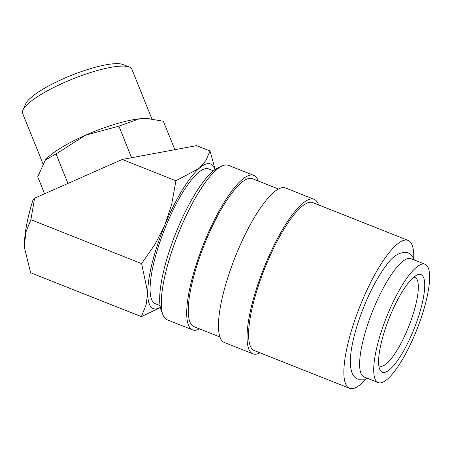 <?xml version="1.0" encoding="UTF-8"?>
<svg xmlns="http://www.w3.org/2000/svg" width="452" height="452" viewBox="0 0 452 452"><rect width="100%" height="100%" fill="white"/><g stroke="black" fill="none" stroke-linecap="round" stroke-linejoin="round"><path stroke-width="0.68" d="M425.123 264.273L411.037 258.685A63.642 16.402 111.6 0 0 373.024 310.066A63.642 16.402 111.6 0 0 363.261 376.544A63.642 16.402 111.6 0 0 364.114 377.002L378.205 382.59A63.642 16.402 111.6 0 0 416.213 331.209A63.642 16.402 111.6 0 0 425.982 264.731A63.642 16.402 111.6 0 0 425.123 264.273A63.642 16.402 111.6 0 0 387.115 315.654A63.642 16.402 111.6 0 0 377.352 382.132A63.642 16.402 111.6 0 0 378.205 382.59M199.62 328.881A83.083 21.413 -68.4 0 1 192.569 329.887L167.167 319.813A83.083 21.413 -68.4 0 1 166.053 319.219A83.083 21.413 -68.4 0 1 162.969 314.908A83.083 21.413 -68.4 0 1 177.89 234.69A83.083 21.413 -68.4 0 1 222.005 166.042A83.083 21.413 -68.4 0 1 228.429 165.347L253.832 175.421A83.083 21.413 -68.4 0 1 254.945 176.02A83.083 21.413 -68.4 0 1 258.273 180.986M162.969 314.908L161.274 310.575A79.552 20.504 -68.4 0 1 175.562 233.763A79.552 20.504 -68.4 0 1 217.802 168.037L222.005 166.042M192.569 329.887A83.083 21.413 -68.4 0 1 191.456 329.293A83.083 21.413 -68.4 0 1 204.202 242.498A83.083 21.413 -68.4 0 1 253.832 175.421M219.887 336.921L193.874 326.604A79.552 20.504 -68.4 0 1 192.806 326.033A79.552 20.504 -68.4 0 1 205.01 242.933A79.552 20.504 -68.4 0 1 252.527 178.709L278.539 189.026M259.957 352.809A83.083 21.413 -68.4 0 1 252.905 353.82A83.083 21.413 -68.4 0 1 251.792 353.221A83.083 21.413 -68.4 0 1 264.539 266.426A83.083 21.413 -68.4 0 1 314.168 199.349A83.083 21.413 -68.4 0 1 315.281 199.948A83.083 21.413 -68.4 0 1 318.609 204.914M252.905 353.82L224.328 342.48A83.083 21.413 -68.4 0 1 223.215 341.887A83.083 21.413 -68.4 0 1 235.961 255.092A83.083 21.413 -68.4 0 1 285.585 188.015L314.168 199.349M365.962 378.991A79.552 20.504 -68.4 0 1 349.475 388.313A79.552 20.504 -68.4 0 1 348.407 387.743A79.552 20.504 -68.4 0 1 360.611 304.642A79.552 20.504 -68.4 0 1 408.128 240.419A79.552 20.504 -68.4 0 1 409.196 240.989A79.552 20.504 -68.4 0 1 413.744 258.504M349.475 388.313L254.21 350.532A79.552 20.504 -68.4 0 1 253.143 349.961A79.552 20.504 -68.4 0 1 265.347 266.861A79.552 20.504 -68.4 0 1 312.863 202.637L408.128 240.419M214.932 169.743A77.784 20.046 111.6 0 0 211.638 164.539A77.784 20.046 111.6 0 0 199.196 168.342A77.784 20.046 111.6 0 0 164.997 224.667A77.784 20.046 111.6 0 0 147.725 292.608L146.137 304.778L141.363 316.654L30.634 272.742L24.702 248.532L24.515 243.747L26.103 231.577L30.872 219.7L34.612 198.191L122.187 159.46L196.597 145.651L209.994 150.962L205.875 160.556L199.196 168.342L175.918 180.772L171.732 204.106L164.997 224.667L155.205 244.012L141.6 263.612L147.725 292.608A77.784 20.046 111.6 0 0 152.2 308.032A77.784 20.046 111.6 0 0 160.353 307.366M34.612 198.191L32.985 199.965A77.784 20.046 111.6 0 0 24.515 243.747A77.784 20.046 111.6 0 0 24.668 248.131A77.784 20.046 111.6 0 0 24.685 248.312M42.872 163.522L22.6 113.305A58.907 13.097 -22 0 1 22.922 109.955A58.907 13.097 -22 0 1 72.326 79.111A58.907 13.097 -22 0 1 129.295 67.015A58.907 13.097 -22 0 1 130.555 67.67A58.907 13.097 -22 0 1 131.854 69.207L151.962 119.023M44.567 193.784L37.719 176.811L45.386 159.963A60.105 13.362 -22 0 1 45.403 159.946A60.105 13.362 -22 0 1 85.513 135.193A60.105 13.362 -22 0 1 139.171 118.842A60.105 13.362 -22 0 1 147.815 118.61L163.37 121.238L174.856 149.685M45.403 159.946L56.054 153.94L85.513 135.193L118.882 126.153L139.171 118.842L150.036 118.814M160.048 305.58L155.2 303.659A72.478 18.679 -68.4 0 1 154.228 303.139A72.478 18.679 -68.4 0 1 165.347 227.424A72.478 18.679 -68.4 0 1 208.638 168.912L213.485 170.833M413.84 277.132A47.731 12.3 -68.4 0 1 414.976 277.364A47.731 12.3 -68.4 0 1 415.614 277.709A47.731 12.3 -68.4 0 1 408.292 327.564A47.731 12.3 -68.4 0 1 379.782 366.097A47.731 12.3 -68.4 0 1 379.143 365.758A47.731 12.3 -68.4 0 1 378.799 365.487M381.607 371.86A52.505 13.532 -68.4 0 1 379.657 369.137A52.505 13.532 -68.4 0 1 389.087 318.445A52.505 13.532 -68.4 0 1 416.964 275.065A52.505 13.532 -68.4 0 1 421.722 275.002A52.505 13.532 -68.4 0 1 413.088 331.276A52.505 13.532 -68.4 0 1 381.607 371.86M367.436 378.318L365.549 379.149L358.001 379.234L356.153 378.245C351.328 375.12 349.526 367.188 350.741 354.436A64.738 16.684 -68.4 0 1 385.833 265.951C393.014 255.538 400.444 251.176 408.111 252.871L409.958 253.86L413.603 258.205L414.354 260.002M131.622 157.708L118.882 126.153M67.964 183.439L56.054 153.94M22.922 109.955L25.77 103.711A53.794 11.961 -22 0 1 70.885 75.54A53.794 11.961 -22 0 1 122.91 64.5L129.295 67.015M215.208 169.551L209.994 150.962M122.187 159.46L175.918 180.772M30.872 219.7L141.6 263.612M141.363 316.654L160.381 307.507M24.668 248.131L24.702 248.532"/></g></svg>
